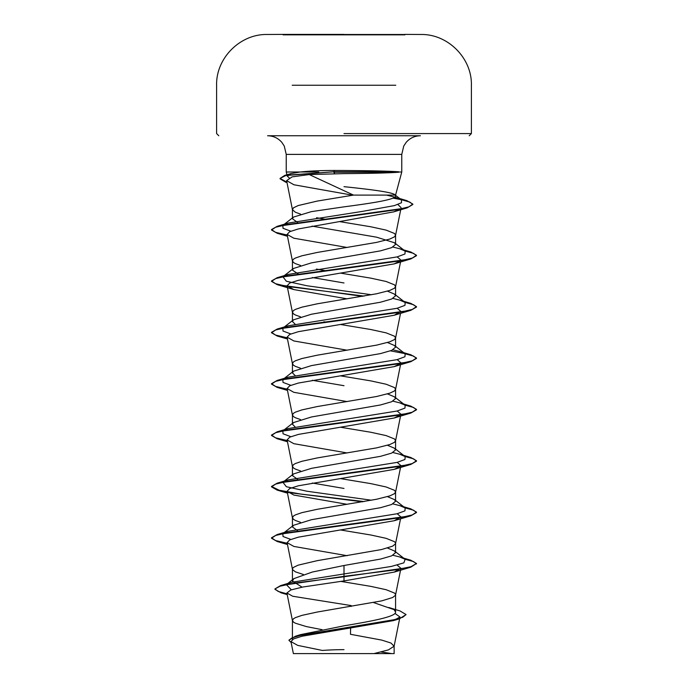 <?xml version="1.0" encoding="UTF-8"?>
<svg xmlns="http://www.w3.org/2000/svg" width="688" height="688" viewBox="0 0 688 688"><rect width="100%" height="100%" fill="white"/><g stroke="black" fill="none" stroke-linecap="round" stroke-linejoin="round"><path stroke-width="1.03" d="M404.897 34.839L283.103 34.839M344 34.4L283.103 34.4L344 34.4M404.897 34.486L344 34.486M296.287 653.6L388.832 653.6M289.166 177.857L287.378 176.257L290.972 173.591L300.183 172C309.428 170.985 320.9 170.478 334.609 170.469L344 170.495C370.6 170.667 388.84 171.097 398.713 171.785L398.842 172.215C388.995 172.963 370.712 173.436 344 173.625L309.247 174.563L353.512 195.1L395.574 195.1L401.766 172L398.713 172L401.766 172L401.766 154.396L286.234 154.396L401.766 154.396L403.736 146.062L406.23 142.287C410.005 138.039 414.726 135.863 420.411 135.751L267.589 135.751C273.274 135.863 277.995 138.039 281.77 142.287L284.264 146.062L286.234 154.396L286.234 172L318.793 172M398.842 172.215L333.809 172.215L334.678 173.651M297.569 222.43L292.426 218.75L293.492 217.081L311.389 211.629L344 206.847C373.73 202.926 399.461 199.038 395.247 195.1L401.414 199.821L395.497 197.284L386.527 195.1M395.247 195.1L395.574 195.891L395.247 195.1C393.596 192.227 369.998 189.424 344 186.663M295.169 636.735L300.45 634.654L344 625.831C371.503 621.247 396.262 616.663 395.574 612.053L394.043 609.637L373.618 602.576M322.096 629.683L306.306 626.562L295.401 623.216L293.501 622.098L292.426 620.421L293.501 618.744L295.401 617.635L301.86 615.399L317.202 612.045L381.694 600.882L392.599 597.528L395.454 595.301L395.454 594.183L394.499 593.065L386.14 589.711L370.798 586.365L340.689 581.369M302.075 587.165L292.426 581.016L293.957 578.599L312.232 572.055L344 565.502L380.481 559.077L391.653 555.87L395.574 552.662L394.508 550.993L387.473 548.009M303.339 574.471L295.401 571.848L292.546 569.612L292.546 568.494L293.501 567.376L298.205 565.14L317.202 560.677L381.694 549.506L392.599 546.16L395.454 543.924L395.454 542.806L394.499 541.688L386.14 538.343L370.798 534.989L340.809 530.018M297.543 530.646L292.426 526.974L293.492 525.305L311.423 519.715L380.455 507.71L391.644 504.502L395.574 501.285L394.508 499.626L387.473 496.641M300.527 522.33L295.401 520.472L293.501 519.354L292.426 517.686L293.501 516.009L295.401 514.891L301.86 512.655L317.202 509.309L376.551 499.256L389.795 495.902L394.499 493.674L395.574 491.997L394.499 490.32L386.14 486.975L370.798 483.621L340.809 478.65M297.543 479.278L292.426 475.606L293.492 473.937L311.432 468.347L380.481 456.333L391.653 453.125L395.574 449.918L394.508 448.249L387.473 445.274M300.527 470.953L295.401 469.104L293.501 467.986L292.426 466.309L293.501 464.641L295.401 463.523L301.86 461.287L317.202 457.933L376.551 447.888L389.795 444.534L394.499 442.298L395.574 440.63L394.499 438.953L386.14 435.599L370.798 432.253L340.809 427.274M295.049 426.852L292.426 424.229L293.492 422.57L311.423 416.98L380.473 404.965L391.653 401.758L395.574 398.55L394.508 396.881L387.473 393.897M300.527 419.585L295.401 417.736L293.501 416.618L292.426 414.941L293.501 413.264L295.401 412.146L301.86 409.919L317.202 406.565L376.551 396.512L389.795 393.166L394.499 390.93L395.574 389.253L394.499 387.585L386.14 384.231L370.798 380.877L340.809 375.906M295.049 375.476L292.426 372.862L293.492 371.193L311.423 365.612L380.455 353.598L391.653 350.39L395.574 347.173L394.508 345.514L387.473 342.529M300.527 368.218L295.401 366.36L293.501 365.242L292.426 363.574L293.501 361.897L295.401 360.779L301.86 358.543L317.202 355.197L376.551 345.144L389.795 341.798L394.499 339.562L395.574 337.885L394.499 336.208L386.14 332.863L370.798 329.509L340.809 324.538M295.049 324.108L292.426 321.494L293.492 319.825L311.423 314.235L380.481 302.221L391.653 299.013L395.574 295.806L394.508 294.137L387.473 291.162M300.527 316.85L295.401 314.992L293.501 313.874L292.426 312.197L293.501 310.529L295.401 309.411L301.86 307.175L317.202 303.821L376.551 293.776L389.795 290.422L394.499 288.195L395.574 286.518L394.499 284.841L386.14 281.487L370.798 278.141L340.809 273.17M298.403 274.099L292.426 270.117L293.492 268.458L311.423 262.868L380.464 250.862L391.644 247.646L395.574 244.438L394.508 242.769L376.577 237.179L312.025 226.128M300.527 265.473L295.401 263.624L293.501 262.506L292.426 260.829L293.501 259.152L295.401 258.034L301.86 255.807L317.202 252.453L376.551 242.4L389.795 239.054L394.499 236.818L395.574 235.141L394.499 233.473L386.14 230.119L370.798 226.773L339.769 221.631M344 488.446L312.257 483.028M344 385.701L312.257 380.283M325.407 322.027L323.919 321.769M344 282.966L312.257 277.539M325.407 270.659L316.454 269.068M325.493 219.3L316.549 217.718M300.527 214.106L295.401 212.248L292.452 209.72L293.501 207.785L298.205 205.549L317.202 201.085L353.512 195.1M394.946 613.429L399.977 616.998L393.493 620.593L301.937 636.262L293.527 638.928L290.964 641.603L297.689 645.378L322.388 650.452A289.992 289.992 0 0 1 344 649.653M399.977 616.998L394.112 646.213L388.393 649.902L373.954 653.6L394.138 653.6L293.372 653.6L290.964 641.603M394.112 646.213L390.965 643.031L381.814 640.115L350.467 634.293L350.613 628.256M344 565.502L344 580.93L303.055 586.976L290.792 589.986L286.896 593.004L292.744 596.255L351.19 605.586L351.164 606.438M394.508 550.993L405.146 559.292L403.873 562.853L391.438 566.413L291.686 582.272L287.309 583.983M293.957 578.599L286.328 584.611L291.351 589.797M394.594 610.075L395.574 612.053L395.574 594.742M274.951 588.911L280.05 586.193L294.756 583.046L344 576.759L410.822 567.17L416.498 563.489L410.977 566.697L395.265 569.913L344 576.329L280.601 585.6L274.951 588.911L278.072 591.379L287.059 593.856M388.883 607.521L400.012 610.944L406.075 614.565L402.721 617.274L393.115 619.983L295.393 636.237L288.891 640.218L291.162 642.575M274.951 589.341L281.074 592.824L287.154 594.303M406.075 614.565L399.418 618.83L300.948 635.187L291.961 637.914L288.891 640.218M309.247 174.563L292.125 176.859L286.612 180.626L293.922 184.771L352.712 195.229M397.896 204.517L401.113 207.699M400.063 209.118L393.777 211.861L298.239 228.975L289.682 231.693L287.094 234.419L293.819 238.203L347.191 247.482M397.182 256.882L400.906 260.098M400.562 260.786L394.172 263.891L298.368 280.308L289.717 283.052L287.094 285.787L293.819 289.571L347.191 298.85M397.182 308.25L400.906 311.475L394.172 315.259L298.36 331.685L289.717 334.42L287.094 337.154L293.828 340.947L347.191 350.218M397.182 359.626L400.906 362.843M400.562 363.531L394.172 366.627L298.368 383.053L289.717 385.787L287.102 388.531L293.819 392.315L347.191 401.594M397.182 410.994L400.906 414.21M400.562 414.898L394.172 418.003L298.368 434.42L289.717 437.164L287.094 439.899L293.819 443.683L347.191 452.962M397.182 462.362L400.906 465.578M400.562 466.275L394.181 469.371L298.368 485.788L289.717 488.532L287.094 491.266L293.828 495.05L347.191 504.33M397.182 513.738L400.906 516.955L394.181 520.739L298.368 537.165L289.717 539.899L287.094 542.634L293.828 546.427L347.191 555.706M397.182 565.106L400.906 568.322L394.172 572.106L344 580.93M300.183 172L286.234 172L287.369 176.257M405.146 559.292L399.668 556.945L392.951 555.276M290.818 539.418L283.026 536.511L282.854 533.613L293.492 525.305M283.903 532.951L288.332 531.265L397.096 513.755L404.957 510.84L405.146 507.925L399.668 505.577L392.951 503.908M371.546 500.236L306.934 491.232L286.389 486.734L282.854 482.236L293.492 473.937M283.903 481.583L288.332 479.889L397.096 462.388L404.957 459.472L405.146 456.557L399.668 454.209L392.951 452.532M290.818 436.682L283.026 433.775L282.854 430.869L293.492 422.57M283.903 430.206L288.332 428.521L397.096 411.02L404.957 408.096L405.146 405.18L399.668 402.833L392.951 401.164M290.818 385.306L283.026 382.408L282.854 379.501L293.492 371.193M282.888 379.475L288.332 377.153L397.096 359.643L404.957 356.728L405.146 353.813L399.668 351.465L392.951 349.796M290.818 333.938L283.026 331.031L282.854 328.124L293.492 319.825M283.903 327.471L288.332 325.777L397.096 308.276L404.957 305.36L405.146 302.445L399.668 300.097L392.951 298.42M371.546 294.748L306.934 285.752L286.389 281.254L282.854 276.757L293.492 268.458M282.888 276.731L288.332 274.409L397.096 256.908L404.957 253.992L405.146 251.068L399.668 248.729L392.951 247.052M290.818 231.194L283.026 228.296L282.854 225.389L293.492 217.081M283.903 224.727L288.332 223.041L362.18 211.431L394.344 205.626L401.5 202.728L401.414 199.821M416.498 563.489L410.822 560.23L404.363 558.69M287.223 543.288L275.544 540.544L271.502 537.801L277.178 534.542L400.106 517.729L412.275 514.925L416.498 512.121L410.822 508.862L404.363 507.323M364.081 501.569L300.407 494.001L279.13 490.217L271.502 486.433L277.178 483.174L400.106 466.352L412.275 463.549L416.498 460.745L410.822 457.494L399.668 454.209M287.223 440.552L275.544 437.809L271.502 435.065L277.178 431.806L400.106 414.984L412.275 412.181L416.498 409.377L410.822 406.118L404.363 404.578M287.223 389.176L275.544 386.432L271.502 383.689L277.178 380.43L400.106 363.617L412.275 360.813L416.498 358.009L410.822 354.75L390.457 350.854M287.223 337.808L275.544 335.065L271.502 332.321L277.178 329.062L400.106 312.24L412.275 309.437L416.498 306.633L410.822 303.382L404.363 301.834M364.081 296.089L287.438 286.475M287.223 286.44L275.544 283.697L271.502 280.953L277.178 277.694L400.106 260.872L412.275 258.069L416.498 255.265L410.822 252.006L404.363 250.466M287.223 235.064L275.544 232.32L271.502 229.577L277.178 226.326L397.346 209.642L408.87 206.864L412.834 204.078L406.763 200.612L393.674 197.791M286.93 182.208L280.076 178.407L284.798 175.371L333.809 171.785L285.812 175.526L280.076 178.407M416.498 563.919L413.591 561.597L405.112 559.275M287.317 543.735L277.178 541.49L271.502 538.231L275.725 535.427L287.894 532.624L410.822 515.802L416.498 512.543L413.591 510.221L405.112 507.899M362.593 501.827L287.962 492.479M287.317 492.367L277.178 490.114L271.502 486.863L275.725 484.06L287.894 481.256L410.822 464.434L416.498 461.175L413.591 458.853L405.112 456.531M287.317 440.991L277.178 438.746L271.502 435.487L275.725 432.683L287.894 429.88L410.822 413.058L416.498 409.807L413.591 407.485L405.112 405.163M287.317 389.623L277.178 387.378L271.502 384.119L275.725 381.315L287.894 378.512L410.822 361.69L416.498 358.431L413.591 356.109L405.112 353.787M287.317 338.255L277.178 336.002L271.502 332.751L275.725 329.948L287.894 327.144L410.822 310.322L416.498 307.063L413.591 304.741L405.112 302.419M362.593 296.339L277.178 284.634L271.502 281.375L275.725 278.571L287.894 275.768L410.822 258.946L416.498 255.695L413.591 253.373L405.112 251.051M287.317 235.511L277.178 233.266L271.502 230.007L275.621 227.238L287.498 224.469L407.098 207.862L412.834 204.508L409.85 202.091L401.216 199.666M401.199 199.666L393.003 198.11M286.113 182.406L280.076 178.837M398.713 171.785L333.809 171.785L334.609 170.469M395.772 85.235L292.211 85.235M344 133.575L471.392 133.575L344 133.575M469.216 135.751L471.392 133.575L471.392 85.235C472.08 58.231 447.957 33.961 420.944 34.486A12739.051 12739.051 0 0 0 404.897 34.4M283.103 34.4A12739.051 12739.051 0 0 0 267.056 34.486C240.043 33.961 215.92 58.231 216.608 85.235L216.608 133.575L218.784 135.751M391.713 653.6A289.992 289.992 0 0 0 381.032 652.026M395.574 552.662L395.574 543.365M395.574 501.285L395.574 491.997M395.574 449.918L395.574 440.63M395.574 398.55L395.574 389.253M395.574 347.173L395.574 337.885M395.574 295.806L395.574 286.518M395.574 244.438L395.574 235.141M292.426 639.608L292.426 620.421M292.426 581.016L292.426 569.053M292.426 526.139L292.426 517.686M292.426 474.772L292.426 466.309M292.426 423.404L292.426 414.941M292.426 372.027L292.426 363.574M292.426 320.66L292.426 312.197M292.426 269.292L292.426 260.829M292.426 217.924L292.426 209.462M394.138 653.6L394.138 645.946M300.45 634.654L295.393 636.237M291.686 582.272L280.601 585.6M281.074 592.824L287.214 594.613M399.418 618.83L393.493 620.593M286.612 180.626L292.452 209.72M400.7 209.763L395.548 235.408M287.094 234.419L292.452 261.087M400.528 261.973L395.548 286.776M287.094 285.787L292.452 312.464M400.528 313.35L395.548 338.143M287.094 337.154L292.452 363.832M400.528 364.717L395.548 389.52M287.094 388.531L292.452 415.199M400.528 416.085L395.548 440.888M287.094 439.899L292.452 466.576M400.528 467.462L395.548 492.255M287.094 491.266L292.452 517.944M400.528 518.829L395.548 543.632M287.094 542.634L292.452 569.311M400.906 568.322L395.548 595M286.896 593.004L292.452 620.688M290.972 173.591L284.798 175.371M399.668 556.945L410.822 560.23M288.332 531.265L277.178 534.542M399.668 505.577L410.822 508.862M288.332 479.889L277.178 483.174M288.332 428.521L277.178 431.806M399.668 402.833L410.822 406.118M288.332 377.153L277.178 380.43M403.65 352.643L410.822 354.75M288.332 325.777L277.178 329.062M399.668 300.097L410.822 303.382M288.332 274.409L277.178 277.694M399.668 248.729L410.822 252.006M288.332 223.041L277.178 226.326M399.797 198.565L406.763 200.612M405.146 507.925L394.508 499.626M405.146 456.557L394.508 448.249M405.146 405.18L394.508 396.881M405.146 353.813L394.508 345.514M405.146 302.445L394.508 294.137M405.146 251.068L394.508 242.769M393.777 211.861L407.098 207.862M287.472 236.294L277.178 233.266M394.172 263.891L410.822 258.946M293.819 289.571L277.178 284.634M394.172 315.259L410.822 310.322M287.472 339.029L277.178 336.002M394.172 366.627L410.822 361.69M287.472 390.406L277.178 387.378M394.172 418.003L410.822 413.058M287.472 441.773L277.178 438.746M394.181 469.371L410.822 464.434M287.472 493.141L277.178 490.114M394.181 520.739L410.822 515.802M287.472 544.518L277.178 541.49M394.172 572.115L410.822 567.17M271.502 538.231L271.502 537.801M271.502 486.863L271.502 486.433M416.498 461.175L416.498 460.745M416.498 409.807L416.498 409.377M271.502 384.119L271.502 383.689M271.502 332.751L271.502 332.321M416.498 307.063L416.498 306.633M416.498 255.695L416.498 255.265M271.502 230.007L271.502 229.577M412.834 204.508L412.834 204.078M216.608 108.231L216.608 108.721"/></g></svg>
